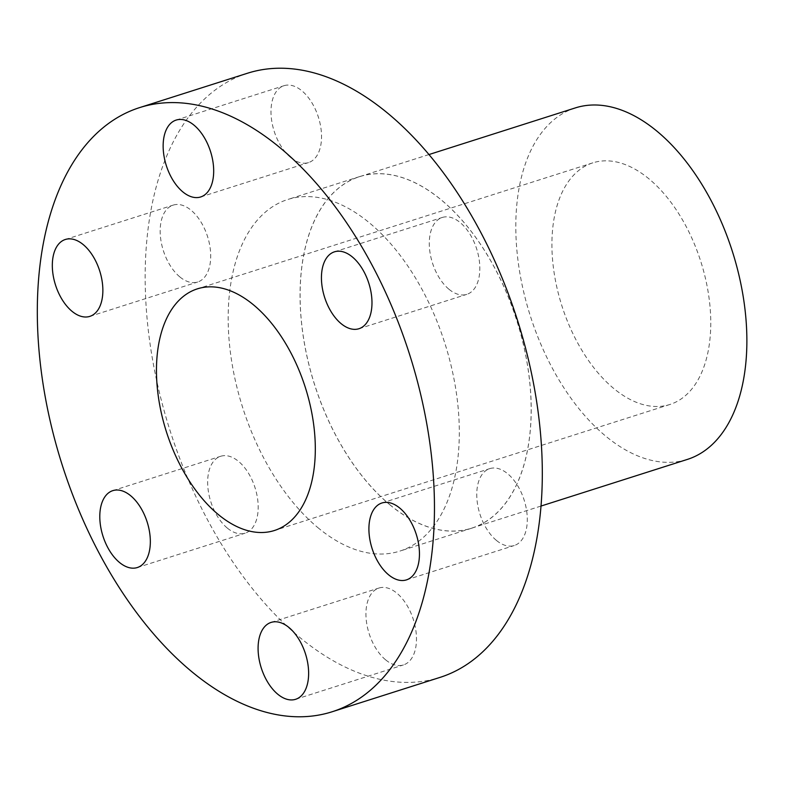 <?xml version="1.0" encoding="UTF-8"?>
<svg xmlns="http://www.w3.org/2000/svg" width="785" height="785" viewBox="0 0 785 785"><rect width="100%" height="100%" fill="white"/><g stroke="black" fill="none" stroke-linecap="round" stroke-linejoin="round"><path stroke-width="0.59" stroke-dasharray="3.92 2.94" d="M385.523 659.763A40.349 23.197 72.3 0 1 366.183 619.277A40.349 23.197 72.3 0 1 378.959 588.034A40.349 23.197 72.3 0 1 396.906 593.205A40.349 23.197 72.3 0 1 416.236 633.691A40.349 23.197 72.3 0 1 403.461 664.924A40.349 23.197 72.3 0 1 385.523 659.763M227.228 528.011A40.349 23.197 72.3 0 1 207.897 487.524A40.349 23.197 72.3 0 1 220.663 456.281A40.349 23.197 72.3 0 1 238.611 461.443A40.349 23.197 72.3 0 1 257.951 501.929A40.349 23.197 72.3 0 1 245.175 533.172A40.349 23.197 72.3 0 1 227.228 528.011M179.755 276.84A40.349 23.197 72.3 0 1 160.415 236.354A40.349 23.197 72.3 0 1 173.191 205.111A40.349 23.197 72.3 0 1 191.138 210.282A40.349 23.197 72.3 0 1 210.468 250.768A40.349 23.197 72.3 0 1 197.692 282.011A40.349 23.197 72.3 0 1 179.755 276.84M290.578 157.432A40.349 23.197 72.3 0 1 271.237 116.945A40.349 23.197 72.3 0 1 284.013 85.702A40.349 23.197 72.3 0 1 301.95 90.864A40.349 23.197 72.3 0 1 321.291 131.35A40.349 23.197 72.3 0 1 308.515 162.593A40.349 23.197 72.3 0 1 290.578 157.432M448.873 289.184A40.349 23.197 72.3 0 1 429.532 248.698A40.349 23.197 72.3 0 1 442.308 217.455A40.349 23.197 72.3 0 1 460.245 222.626A40.349 23.197 72.3 0 1 479.586 263.112A40.349 23.197 72.3 0 1 466.81 294.355A40.349 23.197 72.3 0 1 448.873 289.184M496.346 540.355A40.349 23.197 72.3 0 1 477.005 499.868A40.349 23.197 72.3 0 1 489.781 468.625A40.349 23.197 72.3 0 1 507.718 473.787A40.349 23.197 72.3 0 1 527.059 514.273A40.349 23.197 72.3 0 1 514.283 545.516A40.349 23.197 72.3 0 1 496.346 540.355M247.481 73.24A317.042 182.277 -107.7 0 0 147.099 318.71A317.042 182.277 -107.7 0 0 299.036 636.812A317.042 182.277 -107.7 0 0 440.002 677.396M389.625 504.598A184.524 106.083 -107.7 0 0 471.667 528.217A184.524 106.083 -107.7 0 0 530.081 385.347A184.524 106.083 -107.7 0 0 441.651 200.214A184.524 106.083 -107.7 0 0 359.618 176.596A184.524 106.083 -107.7 0 0 301.195 319.456A184.524 106.083 -107.7 0 0 389.625 504.598M317.729 527.51A184.524 106.083 -107.7 0 0 399.761 551.129A184.524 106.083 -107.7 0 0 458.185 408.259A184.524 106.083 -107.7 0 0 369.755 223.126A184.524 106.083 -107.7 0 0 287.712 199.508A184.524 106.083 -107.7 0 0 229.298 342.368A184.524 106.083 -107.7 0 0 317.729 527.51M575.336 107.908A184.465 106.053 -107.7 0 0 516.932 250.729A184.465 106.053 -107.7 0 0 605.333 435.812A184.465 106.053 -107.7 0 0 687.346 459.421M389.635 504.549A184.465 106.053 -107.7 0 0 471.648 528.158A184.465 106.053 -107.7 0 0 530.042 385.337A184.465 106.053 -107.7 0 0 441.651 200.263A184.465 106.053 -107.7 0 0 359.628 176.645A184.465 106.053 -107.7 0 0 301.234 319.466A184.465 106.053 -107.7 0 0 389.635 504.549M649.224 179.068A126.817 72.907 -107.7 0 0 592.842 162.838A126.817 72.907 -107.7 0 0 552.689 261.022A126.817 72.907 -107.7 0 0 613.468 388.261A126.817 72.907 -107.7 0 0 669.85 404.501A126.817 72.907 -107.7 0 0 709.993 306.307A126.817 72.907 -107.7 0 0 649.224 179.068M271.11 622.407L378.959 588.034M112.814 490.645L220.663 456.281M65.341 239.484L173.191 205.111M176.164 120.076L284.013 85.702M334.459 251.828L442.308 217.455M381.932 502.989L489.781 468.625M471.667 528.217L399.761 551.129M540.993 506.06L471.648 528.158M592.842 162.838L197.378 288.851M669.85 404.501L274.387 530.513M428.983 154.547L359.628 176.645M359.618 176.596L287.712 199.508M406.434 579.889L514.283 545.516M358.961 328.719L466.81 294.355M200.666 196.966L308.515 162.593M89.843 316.375L197.692 282.011M137.316 567.545L245.175 533.172M295.611 699.298L403.461 664.924"/><path stroke-width="1.18" d="M277.674 694.136A40.349 23.197 72.3 0 1 258.334 653.65A40.349 23.197 72.3 0 1 271.11 622.407A40.349 23.197 72.3 0 1 289.047 627.568A40.349 23.197 72.3 0 1 308.387 668.055A40.349 23.197 72.3 0 1 295.611 699.298A40.349 23.197 72.3 0 1 277.674 694.136M119.379 562.374A40.349 23.197 72.3 0 1 100.038 521.888A40.349 23.197 72.3 0 1 112.814 490.645A40.349 23.197 72.3 0 1 130.761 495.816A40.349 23.197 72.3 0 1 150.092 536.302A40.349 23.197 72.3 0 1 137.316 567.545A40.349 23.197 72.3 0 1 119.379 562.374M71.906 311.213A40.349 23.197 72.3 0 1 52.566 270.727A40.349 23.197 72.3 0 1 65.341 239.484A40.349 23.197 72.3 0 1 83.279 244.645A40.349 23.197 72.3 0 1 102.619 285.132A40.349 23.197 72.3 0 1 89.843 316.375A40.349 23.197 72.3 0 1 71.906 311.213M182.719 191.795A40.349 23.197 72.3 0 1 163.388 151.309A40.349 23.197 72.3 0 1 176.164 120.076A40.349 23.197 72.3 0 1 194.101 125.237A40.349 23.197 72.3 0 1 213.441 165.723A40.349 23.197 72.3 0 1 200.666 196.966A40.349 23.197 72.3 0 1 182.719 191.795M341.014 323.557A40.349 23.197 72.3 0 1 321.683 283.071A40.349 23.197 72.3 0 1 334.459 251.828A40.349 23.197 72.3 0 1 352.396 256.989A40.349 23.197 72.3 0 1 371.737 297.476A40.349 23.197 72.3 0 1 358.961 328.719A40.349 23.197 72.3 0 1 341.014 323.557M388.497 574.718A40.349 23.197 72.3 0 1 369.156 534.232A40.349 23.197 72.3 0 1 381.932 502.989A40.349 23.197 72.3 0 1 399.869 508.16A40.349 23.197 72.3 0 1 419.21 548.646A40.349 23.197 72.3 0 1 406.434 579.889A40.349 23.197 72.3 0 1 388.497 574.718M332.153 711.76L440.002 677.396A317.042 182.277 -107.7 0 0 540.374 431.927A317.042 182.277 -107.7 0 0 388.438 113.815A317.042 182.277 -107.7 0 0 247.481 73.24L139.622 107.604A317.042 182.277 -107.7 0 0 39.25 353.073A317.042 182.277 -107.7 0 0 191.187 671.185A317.042 182.277 -107.7 0 0 332.153 711.76A317.042 182.277 -107.7 0 0 432.525 466.29A317.042 182.277 -107.7 0 0 280.588 148.188A317.042 182.277 -107.7 0 0 139.622 107.604M540.993 506.06L687.346 459.421A184.465 106.053 -107.7 0 0 745.75 316.6A184.465 106.053 -107.7 0 0 657.349 131.517A184.465 106.053 -107.7 0 0 575.336 107.908L428.983 154.547M253.771 305.08A126.817 72.907 -107.7 0 0 197.378 288.851A126.817 72.907 -107.7 0 0 157.236 387.044A126.817 72.907 -107.7 0 0 218.004 514.283A126.817 72.907 -107.7 0 0 274.387 530.513A126.817 72.907 -107.7 0 0 314.54 432.329A126.817 72.907 -107.7 0 0 253.771 305.08"/></g></svg>
